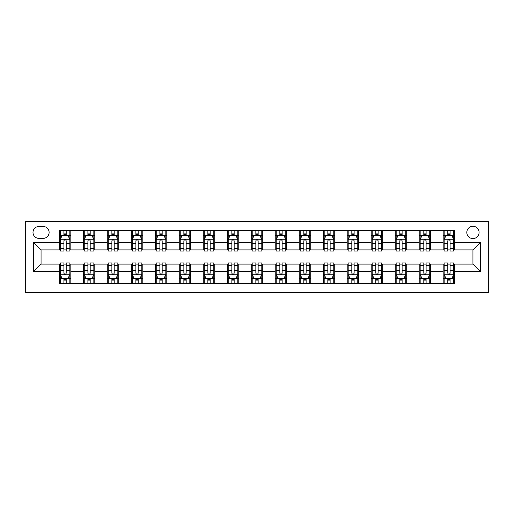 <?xml version="1.0" encoding="UTF-8"?>
<svg xmlns="http://www.w3.org/2000/svg" width="514" height="514" viewBox="0 0 514 514"><rect width="100%" height="100%" fill="white"/><g stroke="black" fill="none" stroke-linecap="round" stroke-linejoin="round"><path stroke-width="0.77" d="M472.944 226.288A6.142 6.142 0 0 0 466.802 232.431A6.142 6.142 0 0 0 472.944 238.573A6.142 6.142 0 0 0 479.087 232.431A6.142 6.142 0 0 0 472.944 226.288M25.7 292.511L488.3 292.511L488.3 221.489L25.7 221.489L25.7 292.511M38.942 238.38L43.17 238.38A5.95 5.95 0 0 0 49.119 232.431A5.95 5.95 0 0 0 43.17 226.481L38.942 226.481A5.95 5.95 0 0 0 32.992 232.431A5.95 5.95 0 0 0 38.942 238.38M59.29 271.777L33.378 271.777L33.378 242.222L59.29 242.222L59.29 249.9L41.056 249.9L41.056 264.1L59.29 264.1L59.29 283.394L454.71 283.394L454.71 264.1L472.944 264.1L472.944 249.9L454.71 249.9L454.71 242.222L480.622 242.222L480.622 271.777L454.71 271.777M454.71 242.222L454.71 230.606L59.29 230.606L59.29 242.222M443.19 230.606L443.19 249.9L444.154 249.9M447.797 249.9L450.103 249.9M453.746 249.9L454.71 249.9M443.19 249.9L429.755 249.9M419.199 230.606L419.199 249.9L420.156 249.9M423.806 249.9L426.106 249.9M419.199 249.9L405.764 249.9M395.202 230.606L395.202 249.9L396.166 249.9M399.808 249.9L402.115 249.9M395.202 249.9L381.767 249.9M371.211 230.606L371.211 249.9L372.168 249.9M375.818 249.9L378.118 249.9M371.211 249.9L357.776 249.9M347.213 230.606L347.213 249.9L348.177 249.9M351.827 249.9L354.127 249.9M347.213 249.9L333.779 249.9M323.222 230.606L323.222 249.9L324.18 249.9M327.829 249.9L330.136 249.9M323.222 249.9L309.788 249.9M299.232 230.606L299.232 249.9L300.189 249.9M303.838 249.9L306.138 249.9M299.232 249.9L285.79 249.9M275.234 230.606L275.234 249.9L276.198 249.9M279.841 249.9L282.147 249.9M275.234 249.9L261.799 249.9M251.243 230.606L251.243 249.9L252.201 249.9M255.85 249.9L258.15 249.9M251.243 249.9L237.802 249.9M227.246 230.606L227.246 249.9L228.21 249.9M231.853 249.9L234.159 249.9M227.246 249.9L213.811 249.9M203.255 230.606L203.255 249.9L204.212 249.9M207.862 249.9L210.162 249.9M203.255 249.9L189.82 249.9M179.257 230.606L179.257 249.9L180.221 249.9M183.864 249.9L186.171 249.9M179.257 249.9L165.823 249.9M155.267 230.606L155.267 249.9L156.224 249.9M159.873 249.9L162.173 249.9M155.267 249.9L141.832 249.9M131.276 230.606L131.276 249.9L132.233 249.9M135.882 249.9L138.182 249.9M131.276 249.9L117.834 249.9M107.278 230.606L107.278 249.9L108.236 249.9M111.885 249.9L114.192 249.9M107.278 249.9L93.844 249.9M83.287 230.606L83.287 249.9L84.245 249.9M87.894 249.9L90.194 249.9M83.287 249.9L69.846 249.9M59.29 249.9L60.254 249.9M63.897 249.9L66.203 249.9M59.29 264.1L60.254 264.1M63.897 264.1L66.203 264.1M69.846 264.1L70.81 264.1L70.81 283.394M84.245 264.1L70.81 264.1M87.894 264.1L90.194 264.1M93.844 264.1L94.801 264.1L94.801 283.394M108.236 264.1L94.801 264.1M111.885 264.1L114.192 264.1M117.834 264.1L118.798 264.1L118.798 283.394M132.233 264.1L118.798 264.1M135.882 264.1L138.182 264.1M141.832 264.1L142.789 264.1L142.789 283.394M156.224 264.1L142.789 264.1M159.873 264.1L162.173 264.1M165.823 264.1L166.787 264.1L166.787 283.394M180.221 264.1L166.787 264.1M183.864 264.1L186.171 264.1M189.82 264.1L190.778 264.1L190.778 283.394M204.212 264.1L190.778 264.1M207.862 264.1L210.162 264.1M213.811 264.1L214.768 264.1L214.768 283.394M228.21 264.1L214.768 264.1M231.853 264.1L234.159 264.1M237.802 264.1L238.766 264.1L238.766 283.394M252.201 264.1L238.766 264.1M255.85 264.1L258.15 264.1M261.799 264.1L262.757 264.1L262.757 283.394M276.198 264.1L262.757 264.1M279.841 264.1L282.147 264.1M285.79 264.1L286.754 264.1L286.754 283.394M300.189 264.1L286.754 264.1M303.838 264.1L306.138 264.1M309.788 264.1L310.745 264.1L310.745 283.394M324.18 264.1L310.745 264.1M327.829 264.1L330.136 264.1M333.779 264.1L334.743 264.1L334.743 283.394M348.177 264.1L334.743 264.1M351.827 264.1L354.127 264.1M357.776 264.1L358.733 264.1L358.733 283.394M372.168 264.1L358.733 264.1M375.818 264.1L378.118 264.1M381.767 264.1L382.724 264.1L382.724 283.394M396.166 264.1L382.724 264.1M399.808 264.1L402.115 264.1M405.764 264.1L406.722 264.1L406.722 283.394M420.156 264.1L406.722 264.1M423.806 264.1L426.106 264.1M429.755 264.1L430.713 264.1L430.713 283.394M444.154 264.1L430.713 264.1M447.797 264.1L450.103 264.1M453.746 264.1L454.71 264.1M70.81 230.606L70.81 249.9M59.29 235.406L60.254 235.406M63.897 235.406L66.203 235.406M69.846 235.406L70.81 235.406M59.29 278.594L60.254 278.594M63.897 278.594L66.203 278.594M69.846 278.594L70.81 278.594M83.287 264.1L83.287 283.394M94.801 230.606L94.801 249.9M83.287 235.406L84.245 235.406M87.894 235.406L90.194 235.406M93.844 235.406L94.801 235.406M83.287 278.594L84.245 278.594M87.894 278.594L90.194 278.594M93.844 278.594L94.801 278.594M107.278 264.1L107.278 283.394M107.278 278.594L108.236 278.594M111.885 278.594L114.192 278.594M117.834 278.594L118.798 278.594M118.798 230.606L118.798 249.9M107.278 235.406L108.236 235.406M111.885 235.406L114.192 235.406M117.834 235.406L118.798 235.406M131.276 264.1L131.276 283.394M131.276 278.594L132.233 278.594M135.882 278.594L138.182 278.594M141.832 278.594L142.789 278.594M142.789 230.606L142.789 249.9M131.276 235.406L132.233 235.406M135.882 235.406L138.182 235.406M141.832 235.406L142.789 235.406M155.267 264.1L155.267 283.394M155.267 278.594L156.224 278.594M159.873 278.594L162.173 278.594M165.823 278.594L166.787 278.594M166.787 230.606L166.787 249.9M155.267 235.406L156.224 235.406M159.873 235.406L162.173 235.406M165.823 235.406L166.787 235.406M179.257 264.1L179.257 283.394M179.257 278.594L180.221 278.594M183.864 278.594L186.171 278.594M189.82 278.594L190.778 278.594M190.778 230.606L190.778 249.9M179.257 235.406L180.221 235.406M183.864 235.406L186.171 235.406M189.82 235.406L190.778 235.406M203.255 264.1L203.255 283.394M203.255 278.594L204.212 278.594M207.862 278.594L210.162 278.594M213.811 278.594L214.768 278.594M214.768 230.606L214.768 249.9M203.255 235.406L204.212 235.406M207.862 235.406L210.162 235.406M213.811 235.406L214.768 235.406M227.246 264.1L227.246 283.394M227.246 278.594L228.21 278.594M231.853 278.594L234.159 278.594M237.802 278.594L238.766 278.594M238.766 230.606L238.766 249.9M227.246 235.406L228.21 235.406M231.853 235.406L234.159 235.406M237.802 235.406L238.766 235.406M251.243 264.1L251.243 283.394M251.243 278.594L252.201 278.594M255.85 278.594L258.15 278.594M261.799 278.594L262.757 278.594M262.757 230.606L262.757 249.9M251.243 235.406L252.201 235.406M255.85 235.406L258.15 235.406M261.799 235.406L262.757 235.406M275.234 264.1L275.234 283.394M275.234 278.594L276.198 278.594M279.841 278.594L282.147 278.594M285.79 278.594L286.754 278.594M286.754 230.606L286.754 249.9M275.234 235.406L276.198 235.406M279.841 235.406L282.147 235.406M285.79 235.406L286.754 235.406M299.232 264.1L299.232 283.394M299.232 278.594L300.189 278.594M303.838 278.594L306.138 278.594M309.788 278.594L310.745 278.594M310.745 230.606L310.745 249.9M299.232 235.406L300.189 235.406M303.838 235.406L306.138 235.406M309.788 235.406L310.745 235.406M323.222 264.1L323.222 283.394M323.222 278.594L324.18 278.594M327.829 278.594L330.136 278.594M333.779 278.594L334.743 278.594M334.743 230.606L334.743 249.9M323.222 235.406L324.18 235.406M327.829 235.406L330.136 235.406M333.779 235.406L334.743 235.406M347.213 264.1L347.213 283.394M347.213 278.594L348.177 278.594M351.827 278.594L354.127 278.594M357.776 278.594L358.733 278.594M358.733 230.606L358.733 249.9M347.213 235.406L348.177 235.406M351.827 235.406L354.127 235.406M357.776 235.406L358.733 235.406M371.211 264.1L371.211 283.394M371.211 278.594L372.168 278.594M375.818 278.594L378.118 278.594M381.767 278.594L382.724 278.594M382.724 230.606L382.724 249.9M371.211 235.406L372.168 235.406M375.818 235.406L378.118 235.406M381.767 235.406L382.724 235.406M395.202 264.1L395.202 283.394M395.202 278.594L396.166 278.594M399.808 278.594L402.115 278.594M405.764 278.594L406.722 278.594M406.722 230.606L406.722 249.9M395.202 235.406L396.166 235.406M399.808 235.406L402.115 235.406M405.764 235.406L406.722 235.406M419.199 264.1L419.199 283.394M419.199 278.594L420.156 278.594M423.806 278.594L426.106 278.594M429.755 278.594L430.713 278.594M430.713 230.606L430.713 249.9M419.199 235.406L420.156 235.406M423.806 235.406L426.106 235.406M429.755 235.406L430.713 235.406M443.19 264.1L443.19 283.394M443.19 278.594L444.154 278.594M447.797 278.594L450.103 278.594M453.746 278.594L454.71 278.594M443.19 235.406L444.154 235.406M447.797 235.406L450.103 235.406M453.746 235.406L454.71 235.406M41.056 249.9L33.378 242.222M41.056 264.1L33.378 271.777M480.622 242.222L472.944 249.9M480.622 271.777L472.944 264.1M66.203 233.099L63.897 233.099M69.846 248.641L66.203 248.641L66.203 251.05L69.846 251.05L69.846 239.338L67.932 235.502L62.168 235.502L60.254 239.338L60.254 251.05L63.897 251.05L63.897 248.641L60.254 248.641M60.254 239.338L60.254 230.606M69.846 239.338L69.846 230.606M63.897 235.502L63.897 230.606M66.203 230.606L66.203 235.502M66.203 248.641L66.203 240.783C65.432 239.299 64.668 239.299 63.897 240.783L63.897 248.641M63.897 280.901L66.203 280.901M60.254 265.359L63.897 265.359L63.897 262.95L60.254 262.95L60.254 274.662L62.168 278.498L67.932 278.498L69.846 274.662L69.846 262.95L66.203 262.95L66.203 265.359L69.846 265.359M69.846 274.662L69.846 283.394M60.254 274.662L60.254 283.394M66.203 278.498L66.203 283.394M63.897 283.394L63.897 278.498M63.897 265.359L63.897 273.217C64.668 274.701 65.432 274.701 66.203 273.217L66.203 265.359M90.194 233.099L87.894 233.099M93.844 248.641L90.194 248.641L90.194 251.05L93.844 251.05L93.844 239.338L91.922 235.502L86.166 235.502L84.245 239.338L84.245 251.05L87.894 251.05L87.894 248.641L84.245 248.641M84.245 239.338L84.245 230.606M93.844 239.338L93.844 230.606M87.894 235.502L87.894 230.606M90.194 230.606L90.194 235.502M90.194 248.641L90.194 240.783C89.43 239.299 88.659 239.299 87.894 240.783L87.894 248.641M114.192 233.099L111.885 233.099M117.834 248.641L114.192 248.641L114.192 251.05L117.834 251.05L117.834 239.338L115.913 235.502L110.157 235.502L108.236 239.338L108.236 251.05L111.885 251.05L111.885 248.641L108.236 248.641M108.236 239.338L108.236 230.606M117.834 239.338L117.834 230.606M111.885 235.502L111.885 230.606M114.192 230.606L114.192 235.502M114.192 248.641L114.192 240.783C113.421 239.299 112.656 239.299 111.885 240.783L111.885 248.641M138.182 233.099L135.882 233.099M141.832 248.641L138.182 248.641L138.182 251.05L141.832 251.05L141.832 239.338L139.911 235.502L134.154 235.502L132.233 239.338L132.233 251.05L135.882 251.05L135.882 248.641L132.233 248.641M132.233 239.338L132.233 230.606M141.832 239.338L141.832 230.606M135.882 235.502L135.882 230.606M138.182 230.606L138.182 235.502M138.182 248.641L138.182 240.783C137.418 239.299 136.647 239.299 135.882 240.783L135.882 248.641M87.894 280.901L90.194 280.901M84.245 265.359L87.894 265.359L87.894 262.95L84.245 262.95L84.245 274.662L86.166 278.498L91.922 278.498L93.844 274.662L93.844 262.95L90.194 262.95L90.194 265.359L93.844 265.359M93.844 274.662L93.844 283.394M84.245 274.662L84.245 283.394M90.194 278.498L90.194 283.394M87.894 283.394L87.894 278.498M87.894 265.359L87.894 273.217C88.659 274.701 89.43 274.701 90.194 273.217L90.194 265.359M111.885 280.901L114.192 280.901M108.236 265.359L111.885 265.359L111.885 262.95L108.236 262.95L108.236 274.662L110.157 278.498L115.913 278.498L117.834 274.662L117.834 262.95L114.192 262.95L114.192 265.359L117.834 265.359M117.834 274.662L117.834 283.394M108.236 274.662L108.236 283.394M114.192 278.498L114.192 283.394M111.885 283.394L111.885 278.498M111.885 265.359L111.885 273.217C112.65 274.701 113.421 274.701 114.192 273.217L114.192 265.359M135.882 280.901L138.182 280.901M132.233 265.359L135.882 265.359L135.882 262.95L132.233 262.95L132.233 274.662L134.154 278.498L139.911 278.498L141.832 274.662L141.832 262.95L138.182 262.95L138.182 265.359L141.832 265.359M141.832 274.662L141.832 283.394M132.233 274.662L132.233 283.394M138.182 278.498L138.182 283.394M135.882 283.394L135.882 278.498M135.882 265.359L135.882 273.217C136.647 274.701 137.411 274.701 138.182 273.217L138.182 265.359M162.173 233.099L159.873 233.099M165.823 248.641L162.173 248.641L162.173 251.05L165.823 251.05L165.823 239.338L163.902 235.502L158.145 235.502L156.224 239.338L156.224 251.05L159.873 251.05L159.873 248.641L156.224 248.641M156.224 239.338L156.224 230.606M165.823 239.338L165.823 230.606M159.873 235.502L159.873 230.606M162.173 230.606L162.173 235.502M162.173 248.641L162.173 240.783C161.409 239.299 160.644 239.299 159.873 240.783L159.873 248.641M159.873 280.901L162.173 280.901M156.224 265.359L159.873 265.359L159.873 262.95L156.224 262.95L156.224 274.662L158.145 278.498L163.902 278.498L165.823 274.662L165.823 262.95L162.173 262.95L162.173 265.359L165.823 265.359M165.823 274.662L165.823 283.394M156.224 274.662L156.224 283.394M162.173 278.498L162.173 283.394M159.873 283.394L159.873 278.498M159.873 265.359L159.873 273.217C160.638 274.701 161.409 274.701 162.173 273.217L162.173 265.359M186.171 233.099L183.864 233.099M189.82 248.641L186.171 248.641L186.171 251.05L189.82 251.05L189.82 239.338L187.899 235.502L182.142 235.502L180.221 239.338L180.221 251.05L183.864 251.05L183.864 248.641L180.221 248.641M180.221 239.338L180.221 230.606M189.82 239.338L189.82 230.606M183.864 235.502L183.864 230.606M186.171 230.606L186.171 235.502M186.171 248.641L186.171 240.783C185.406 239.299 184.635 239.299 183.864 240.783L183.864 248.641M210.162 233.099L207.862 233.099M213.811 248.641L210.162 248.641L210.162 251.05L213.811 251.05L213.811 239.338L211.89 235.502L206.133 235.502L204.212 239.338L204.212 251.05L207.862 251.05L207.862 248.641L204.212 248.641M204.212 239.338L204.212 230.606M213.811 239.338L213.811 230.606M207.862 235.502L207.862 230.606M210.162 230.606L210.162 235.502M210.162 248.641L210.162 240.783C209.397 239.299 208.633 239.299 207.862 240.783L207.862 248.641M234.159 233.099L231.853 233.099M237.802 248.641L234.159 248.641L234.159 251.05L237.802 251.05L237.802 239.338L235.887 235.502L230.124 235.502L228.21 239.338L228.21 251.05L231.853 251.05L231.853 248.641L228.21 248.641M228.21 239.338L228.21 230.606M237.802 239.338L237.802 230.606M231.853 235.502L231.853 230.606M234.159 230.606L234.159 235.502M234.159 248.641L234.159 240.783C233.388 239.299 232.624 239.299 231.853 240.783L231.853 248.641M258.15 233.099L255.85 233.099M261.799 248.641L258.15 248.641L258.15 251.05L261.799 251.05L261.799 239.338L259.878 235.502L254.122 235.502L252.201 239.338L252.201 251.05L255.85 251.05L255.85 248.641L252.201 248.641M252.201 239.338L252.201 230.606M261.799 239.338L261.799 230.606M255.85 235.502L255.85 230.606M258.15 230.606L258.15 235.502M258.15 248.641L258.15 240.783C257.385 239.299 256.614 239.299 255.85 240.783L255.85 248.641M282.147 233.099L279.841 233.099M285.79 248.641L282.147 248.641L282.147 251.05L285.79 251.05L285.79 239.338L283.876 235.502L278.113 235.502L276.198 239.338L276.198 251.05L279.841 251.05L279.841 248.641L276.198 248.641M276.198 239.338L276.198 230.606M285.79 239.338L285.79 230.606M279.841 235.502L279.841 230.606M282.147 230.606L282.147 235.502M282.147 248.641L282.147 240.783C281.376 239.299 280.612 239.299 279.841 240.783L279.841 248.641M183.864 280.901L186.171 280.901M180.221 265.359L183.864 265.359L183.864 262.95L180.221 262.95L180.221 274.662L182.142 278.498L187.899 278.498L189.82 274.662L189.82 262.95L186.171 262.95L186.171 265.359L189.82 265.359M189.82 274.662L189.82 283.394M180.221 274.662L180.221 283.394M186.171 278.498L186.171 283.394M183.864 283.394L183.864 278.498M183.864 265.359L183.864 273.217C184.635 274.701 185.4 274.701 186.171 273.217L186.171 265.359M207.862 280.901L210.162 280.901M204.212 265.359L207.862 265.359L207.862 262.95L204.212 262.95L204.212 274.662L206.133 278.498L211.89 278.498L213.811 274.662L213.811 262.95L210.162 262.95L210.162 265.359L213.811 265.359M213.811 274.662L213.811 283.394M204.212 274.662L204.212 283.394M210.162 278.498L210.162 283.394M207.862 283.394L207.862 278.498M207.862 265.359L207.862 273.217C208.626 274.701 209.397 274.701 210.162 273.217L210.162 265.359M231.853 280.901L234.159 280.901M228.21 265.359L231.853 265.359L231.853 262.95L228.21 262.95L228.21 274.662L230.124 278.498L235.887 278.498L237.802 274.662L237.802 262.95L234.159 262.95L234.159 265.359L237.802 265.359M237.802 274.662L237.802 283.394M228.21 274.662L228.21 283.394M234.159 278.498L234.159 283.394M231.853 283.394L231.853 278.498M231.853 265.359L231.853 273.217C232.624 274.701 233.388 274.701 234.159 273.217L234.159 265.359M255.85 280.901L258.15 280.901M252.201 265.359L255.85 265.359L255.85 262.95L252.201 262.95L252.201 274.662L254.122 278.498L259.878 278.498L261.799 274.662L261.799 262.95L258.15 262.95L258.15 265.359L261.799 265.359M261.799 274.662L261.799 283.394M252.201 274.662L252.201 283.394M258.15 278.498L258.15 283.394M255.85 283.394L255.85 278.498M255.85 265.359L255.85 273.217C256.614 274.701 257.385 274.701 258.15 273.217L258.15 265.359M279.841 280.901L282.147 280.901M276.198 265.359L279.841 265.359L279.841 262.95L276.198 262.95L276.198 274.662L278.113 278.498L283.876 278.498L285.79 274.662L285.79 262.95L282.147 262.95L282.147 265.359L285.79 265.359M285.79 274.662L285.79 283.394M276.198 274.662L276.198 283.394M282.147 278.498L282.147 283.394M279.841 283.394L279.841 278.498M279.841 265.359L279.841 273.217C280.612 274.701 281.376 274.701 282.147 273.217L282.147 265.359M306.138 233.099L303.838 233.099M309.788 248.641L306.138 248.641L306.138 251.05L309.788 251.05L309.788 239.338L307.867 235.502L302.11 235.502L300.189 239.338L300.189 251.05L303.838 251.05L303.838 248.641L300.189 248.641M300.189 239.338L300.189 230.606M309.788 239.338L309.788 230.606M303.838 235.502L303.838 230.606M306.138 230.606L306.138 235.502M306.138 248.641L306.138 240.783C305.374 239.299 304.603 239.299 303.838 240.783L303.838 248.641M303.838 280.901L306.138 280.901M300.189 265.359L303.838 265.359L303.838 262.95L300.189 262.95L300.189 274.662L302.11 278.498L307.867 278.498L309.788 274.662L309.788 262.95L306.138 262.95L306.138 265.359L309.788 265.359M309.788 274.662L309.788 283.394M300.189 274.662L300.189 283.394M306.138 278.498L306.138 283.394M303.838 283.394L303.838 278.498M303.838 265.359L303.838 273.217C304.603 274.701 305.367 274.701 306.138 273.217L306.138 265.359M330.136 233.099L327.829 233.099M333.779 248.641L330.136 248.641L330.136 251.05L333.779 251.05L333.779 239.338L331.858 235.502L326.101 235.502L324.18 239.338L324.18 251.05L327.829 251.05L327.829 248.641L324.18 248.641M324.18 239.338L324.18 230.606M333.779 239.338L333.779 230.606M327.829 235.502L327.829 230.606M330.136 230.606L330.136 235.502M330.136 248.641L330.136 240.783C329.365 239.299 328.6 239.299 327.829 240.783L327.829 248.641M327.829 280.901L330.136 280.901M324.18 265.359L327.829 265.359L327.829 262.95L324.18 262.95L324.18 274.662L326.101 278.498L331.858 278.498L333.779 274.662L333.779 262.95L330.136 262.95L330.136 265.359L333.779 265.359M333.779 274.662L333.779 283.394M324.18 274.662L324.18 283.394M330.136 278.498L330.136 283.394M327.829 283.394L327.829 278.498M327.829 265.359L327.829 273.217C328.594 274.701 329.365 274.701 330.136 273.217L330.136 265.359M354.127 233.099L351.827 233.099M357.776 248.641L354.127 248.641L354.127 251.05L357.776 251.05L357.776 239.338L355.855 235.502L350.098 235.502L348.177 239.338L348.177 251.05L351.827 251.05L351.827 248.641L348.177 248.641M348.177 239.338L348.177 230.606M357.776 239.338L357.776 230.606M351.827 235.502L351.827 230.606M354.127 230.606L354.127 235.502M354.127 248.641L354.127 240.783C353.362 239.299 352.591 239.299 351.827 240.783L351.827 248.641M351.827 280.901L354.127 280.901M348.177 265.359L351.827 265.359L351.827 262.95L348.177 262.95L348.177 274.662L350.098 278.498L355.855 278.498L357.776 274.662L357.776 262.95L354.127 262.95L354.127 265.359L357.776 265.359M357.776 274.662L357.776 283.394M348.177 274.662L348.177 283.394M354.127 278.498L354.127 283.394M351.827 283.394L351.827 278.498M351.827 265.359L351.827 273.217C352.591 274.701 353.356 274.701 354.127 273.217L354.127 265.359M378.118 233.099L375.818 233.099M381.767 248.641L378.118 248.641L378.118 251.05L381.767 251.05L381.767 239.338L379.846 235.502L374.089 235.502L372.168 239.338L372.168 251.05L375.818 251.05L375.818 248.641L372.168 248.641M372.168 239.338L372.168 230.606M381.767 239.338L381.767 230.606M375.818 235.502L375.818 230.606M378.118 230.606L378.118 235.502M378.118 248.641L378.118 240.783C377.353 239.299 376.589 239.299 375.818 240.783L375.818 248.641M375.818 280.901L378.118 280.901M372.168 265.359L375.818 265.359L375.818 262.95L372.168 262.95L372.168 274.662L374.089 278.498L379.846 278.498L381.767 274.662L381.767 262.95L378.118 262.95L378.118 265.359L381.767 265.359M381.767 274.662L381.767 283.394M372.168 274.662L372.168 283.394M378.118 278.498L378.118 283.394M375.818 283.394L375.818 278.498M375.818 265.359L375.818 273.217C376.582 274.701 377.353 274.701 378.118 273.217L378.118 265.359M402.115 233.099L399.808 233.099M405.764 248.641L402.115 248.641L402.115 251.05L405.764 251.05L405.764 239.338L403.843 235.502L398.087 235.502L396.166 239.338L396.166 251.05L399.808 251.05L399.808 248.641L396.166 248.641M396.166 239.338L396.166 230.606M405.764 239.338L405.764 230.606M399.808 235.502L399.808 230.606M402.115 230.606L402.115 235.502M402.115 248.641L402.115 240.783C401.35 239.299 400.579 239.299 399.808 240.783L399.808 248.641M399.808 280.901L402.115 280.901M396.166 265.359L399.808 265.359L399.808 262.95L396.166 262.95L396.166 274.662L398.087 278.498L403.843 278.498L405.764 274.662L405.764 262.95L402.115 262.95L402.115 265.359L405.764 265.359M405.764 274.662L405.764 283.394M396.166 274.662L396.166 283.394M402.115 278.498L402.115 283.394M399.808 283.394L399.808 278.498M399.808 265.359L399.808 273.217C400.579 274.701 401.344 274.701 402.115 273.217L402.115 265.359M426.106 233.099L423.806 233.099M429.755 248.641L426.106 248.641L426.106 251.05L429.755 251.05L429.755 239.338L427.834 235.502L422.078 235.502L420.156 239.338L420.156 251.05L423.806 251.05L423.806 248.641L420.156 248.641M420.156 239.338L420.156 230.606M429.755 239.338L429.755 230.606M423.806 235.502L423.806 230.606M426.106 230.606L426.106 235.502M426.106 248.641L426.106 240.783C425.341 239.299 424.57 239.299 423.806 240.783L423.806 248.641M423.806 280.901L426.106 280.901M420.156 265.359L423.806 265.359L423.806 262.95L420.156 262.95L420.156 274.662L422.078 278.498L427.834 278.498L429.755 274.662L429.755 262.95L426.106 262.95L426.106 265.359L429.755 265.359M429.755 274.662L429.755 283.394M420.156 274.662L420.156 283.394M426.106 278.498L426.106 283.394M423.806 283.394L423.806 278.498M423.806 265.359L423.806 273.217C424.57 274.701 425.341 274.701 426.106 273.217L426.106 265.359M450.103 233.099L447.797 233.099M453.746 248.641L450.103 248.641L450.103 251.05L453.746 251.05L453.746 239.338L451.832 235.502L446.068 235.502L444.154 239.338L444.154 251.05L447.797 251.05L447.797 248.641L444.154 248.641M444.154 239.338L444.154 230.606M453.746 239.338L453.746 230.606M447.797 235.502L447.797 230.606M450.103 230.606L450.103 235.502M450.103 248.641L450.103 240.783C449.332 239.299 448.568 239.299 447.797 240.783L447.797 248.641M447.797 280.901L450.103 280.901M444.154 265.359L447.797 265.359L447.797 262.95L444.154 262.95L444.154 274.662L446.068 278.498L451.832 278.498L453.746 274.662L453.746 262.95L450.103 262.95L450.103 265.359L453.746 265.359M453.746 274.662L453.746 283.394M444.154 274.662L444.154 283.394M450.103 278.498L450.103 283.394M447.797 283.394L447.797 278.498M447.797 265.359L447.797 273.217C448.568 274.701 449.332 274.701 450.103 273.217L450.103 265.359M83.287 271.777L70.81 271.777M83.287 242.222L70.81 242.222M107.278 242.222L94.801 242.222M107.278 271.777L94.801 271.777M131.276 242.222L118.798 242.222M131.276 271.777L118.798 271.777M155.267 242.222L142.789 242.222M155.267 271.777L142.789 271.777M179.257 242.222L166.787 242.222M179.257 271.777L166.787 271.777M203.255 242.222L190.778 242.222M203.255 271.777L190.778 271.777M227.246 242.222L214.768 242.222M227.246 271.777L214.768 271.777M251.243 242.222L238.766 242.222M251.243 271.777L238.766 271.777M275.234 242.222L262.757 242.222M275.234 271.777L262.757 271.777M299.232 242.222L286.754 242.222M299.232 271.777L286.754 271.777M323.222 242.222L310.745 242.222M323.222 271.777L310.745 271.777M347.213 242.222L334.743 242.222M347.213 271.777L334.743 271.777M371.211 242.222L358.733 242.222M371.211 271.777L358.733 271.777M395.202 242.222L382.724 242.222M395.202 271.777L382.724 271.777M419.199 242.222L406.722 242.222M419.199 271.777L406.722 271.777M443.19 242.222L430.713 242.222M443.19 271.777L430.713 271.777M69.801 239.248L60.299 239.248M60.254 235.733L62.053 235.733M68.047 235.733L69.846 235.733M63.897 243.495L60.254 243.495M69.846 243.495L66.203 243.495M66.203 234.326L63.897 234.326M60.299 274.752L69.801 274.752M69.846 278.267L68.047 278.267M62.053 278.267L60.254 278.267M66.203 270.505L69.846 270.505M60.254 270.505L63.897 270.505M63.897 279.674L66.203 279.674M93.792 239.248L84.296 239.248M84.245 235.733L86.05 235.733M92.038 235.733L93.844 235.733M87.894 243.495L84.245 243.495M93.844 243.495L90.194 243.495M90.194 234.326L87.894 234.326M117.79 239.248L108.287 239.248M108.236 235.733L110.041 235.733M116.029 235.733L117.834 235.733M111.885 243.495L108.236 243.495M117.834 243.495L114.192 243.495M114.192 234.326L111.885 234.326M141.78 239.248L132.278 239.248M132.233 235.733L134.038 235.733M140.026 235.733L141.832 235.733M135.882 243.495L132.233 243.495M141.832 243.495L138.182 243.495M138.182 234.326L135.882 234.326M84.296 274.752L93.792 274.752M93.844 278.267L92.038 278.267M86.05 278.267L84.245 278.267M90.194 270.505L93.844 270.505M84.245 270.505L87.894 270.505M87.894 279.674L90.194 279.674M108.287 274.752L117.79 274.752M117.834 278.267L116.029 278.267M110.041 278.267L108.236 278.267M114.192 270.505L117.834 270.505M108.236 270.505L111.885 270.505M111.885 279.674L114.192 279.674M132.278 274.752L141.78 274.752M141.832 278.267L140.026 278.267M134.038 278.267L132.233 278.267M138.182 270.505L141.832 270.505M132.233 270.505L135.882 270.505M135.882 279.674L138.182 279.674M165.778 239.248L156.275 239.248M156.224 235.733L158.029 235.733M164.017 235.733L165.823 235.733M159.873 243.495L156.224 243.495M165.823 243.495L162.173 243.495M162.173 234.326L159.873 234.326M156.275 274.752L165.778 274.752M165.823 278.267L164.017 278.267M158.029 278.267L156.224 278.267M162.173 270.505L165.823 270.505M156.224 270.505L159.873 270.505M159.873 279.674L162.173 279.674M189.769 239.248L180.266 239.248M180.221 235.733L182.027 235.733M188.015 235.733L189.82 235.733M183.864 243.495L180.221 243.495M189.82 243.495L186.171 243.495M186.171 234.326L183.864 234.326M213.766 239.248L204.264 239.248M204.212 235.733L206.018 235.733M212.006 235.733L213.811 235.733M207.862 243.495L204.212 243.495M213.811 243.495L210.162 243.495M210.162 234.326L207.862 234.326M237.757 239.248L228.255 239.248M228.21 235.733L230.015 235.733M236.003 235.733L237.802 235.733M231.853 243.495L228.21 243.495M237.802 243.495L234.159 243.495M234.159 234.326L231.853 234.326M261.748 239.248L252.252 239.248M252.201 235.733L254.006 235.733M259.994 235.733L261.799 235.733M255.85 243.495L252.201 243.495M261.799 243.495L258.15 243.495M258.15 234.326L255.85 234.326M285.745 239.248L276.243 239.248M276.198 235.733L277.997 235.733M283.985 235.733L285.79 235.733M279.841 243.495L276.198 243.495M285.79 243.495L282.147 243.495M282.147 234.326L279.841 234.326M180.266 274.752L189.769 274.752M189.82 278.267L188.015 278.267M182.027 278.267L180.221 278.267M186.171 270.505L189.82 270.505M180.221 270.505L183.864 270.505M183.864 279.674L186.171 279.674M204.264 274.752L213.766 274.752M213.811 278.267L212.006 278.267M206.018 278.267L204.212 278.267M210.162 270.505L213.811 270.505M204.212 270.505L207.862 270.505M207.862 279.674L210.162 279.674M228.255 274.752L237.757 274.752M237.802 278.267L236.003 278.267M230.015 278.267L228.21 278.267M234.159 270.505L237.802 270.505M228.21 270.505L231.853 270.505M231.853 279.674L234.159 279.674M252.252 274.752L261.748 274.752M261.799 278.267L259.994 278.267M254.006 278.267L252.201 278.267M258.15 270.505L261.799 270.505M252.201 270.505L255.85 270.505M255.85 279.674L258.15 279.674M276.243 274.752L285.745 274.752M285.79 278.267L283.985 278.267M277.997 278.267L276.198 278.267M282.147 270.505L285.79 270.505M276.198 270.505L279.841 270.505M279.841 279.674L282.147 279.674M309.736 239.248L300.234 239.248M300.189 235.733L301.994 235.733M307.982 235.733L309.788 235.733M303.838 243.495L300.189 243.495M309.788 243.495L306.138 243.495M306.138 234.326L303.838 234.326M300.234 274.752L309.736 274.752M309.788 278.267L307.982 278.267M301.994 278.267L300.189 278.267M306.138 270.505L309.788 270.505M300.189 270.505L303.838 270.505M303.838 279.674L306.138 279.674M333.734 239.248L324.231 239.248M324.18 235.733L325.985 235.733M331.973 235.733L333.779 235.733M327.829 243.495L324.18 243.495M333.779 243.495L330.136 243.495M330.136 234.326L327.829 234.326M324.231 274.752L333.734 274.752M333.779 278.267L331.973 278.267M325.985 278.267L324.18 278.267M330.136 270.505L333.779 270.505M324.18 270.505L327.829 270.505M327.829 279.674L330.136 279.674M357.725 239.248L348.222 239.248M348.177 235.733L349.983 235.733M355.971 235.733L357.776 235.733M351.827 243.495L348.177 243.495M357.776 243.495L354.127 243.495M354.127 234.326L351.827 234.326M348.222 274.752L357.725 274.752M357.776 278.267L355.971 278.267M349.983 278.267L348.177 278.267M354.127 270.505L357.776 270.505M348.177 270.505L351.827 270.505M351.827 279.674L354.127 279.674M381.722 239.248L372.22 239.248M372.168 235.733L373.974 235.733M379.962 235.733L381.767 235.733M375.818 243.495L372.168 243.495M381.767 243.495L378.118 243.495M378.118 234.326L375.818 234.326M372.22 274.752L381.722 274.752M381.767 278.267L379.962 278.267M373.974 278.267L372.168 278.267M378.118 270.505L381.767 270.505M372.168 270.505L375.818 270.505M375.818 279.674L378.118 279.674M405.713 239.248L396.21 239.248M396.166 235.733L397.971 235.733M403.959 235.733L405.764 235.733M399.808 243.495L396.166 243.495M405.764 243.495L402.115 243.495M402.115 234.326L399.808 234.326M396.21 274.752L405.713 274.752M405.764 278.267L403.959 278.267M397.971 278.267L396.166 278.267M402.115 270.505L405.764 270.505M396.166 270.505L399.808 270.505M399.808 279.674L402.115 279.674M429.704 239.248L420.208 239.248M420.156 235.733L421.962 235.733M427.95 235.733L429.755 235.733M423.806 243.495L420.156 243.495M429.755 243.495L426.106 243.495M426.106 234.326L423.806 234.326M420.208 274.752L429.704 274.752M429.755 278.267L427.95 278.267M421.962 278.267L420.156 278.267M426.106 270.505L429.755 270.505M420.156 270.505L423.806 270.505M423.806 279.674L426.106 279.674M453.701 239.248L444.199 239.248M444.154 235.733L445.953 235.733M451.947 235.733L453.746 235.733M447.797 243.495L444.154 243.495M453.746 243.495L450.103 243.495M450.103 234.326L447.797 234.326M444.199 274.752L453.701 274.752M453.746 278.267L451.947 278.267M445.953 278.267L444.154 278.267M450.103 270.505L453.746 270.505M444.154 270.505L447.797 270.505M447.797 279.674L450.103 279.674"/></g></svg>
